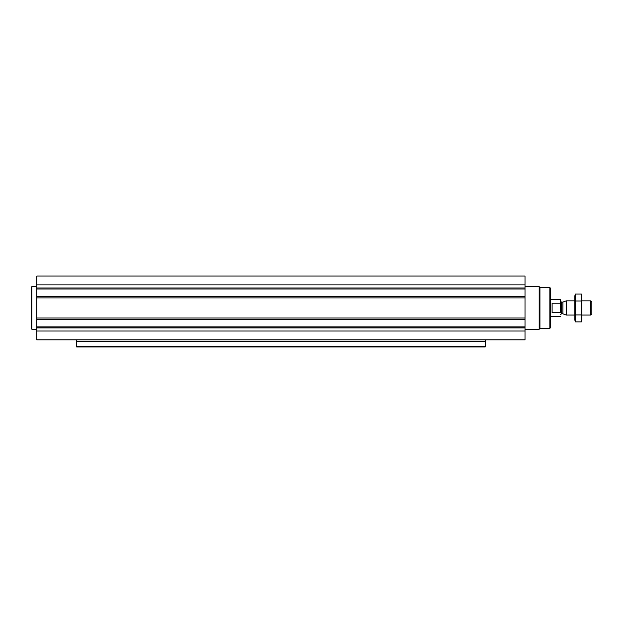 <?xml version="1.0" encoding="UTF-8"?>
<svg xmlns="http://www.w3.org/2000/svg" width="623" height="623" viewBox="0 0 623 623"><rect width="100%" height="100%" fill="white"/><g stroke="black" fill="none" stroke-linecap="round" stroke-linejoin="round"><path stroke-width="0.93" d="M36.827 331.015L36.827 339.885L525.01 339.885L525.01 331.015L36.827 331.015L36.827 276.02L525.01 276.02L525.01 296.33L36.827 296.33M485.27 341.412L76.559 341.412L76.559 346.98L485.27 346.98L485.27 339.885M76.559 341.412L76.559 339.885M525.01 331.015L525.01 296.33M549.844 287.561L549.844 328.344L550.553 327.636L550.553 288.27L549.844 287.561L539.923 287.39L539.199 286.666L525.01 286.666M549.844 328.344L539.923 328.516L539.923 287.39M539.923 328.516L539.199 329.24L539.199 286.666M36.827 329.24L31.859 329.24L31.859 286.666L36.827 286.666M31.859 329.24L31.15 328.531L31.15 287.374L31.859 286.666M560.63 312.123L560.63 299.718L550.553 299.437M560.63 303.783L560.342 299.437M560.342 312.66L552.11 312.66L552.11 303.245L560.342 303.245M590.76 300.854L590.76 315.051L591.85 313.961L591.85 301.945L590.76 300.854L581.913 300.854M574.819 315.051L566.268 315.051L566.268 300.854L574.819 300.854M575.341 294.025L574.819 295.964L574.819 319.942L575.341 321.881L575.341 294.025L581.399 294.025L581.399 321.881L575.341 321.881L575.029 320.487M581.711 295.419L581.913 319.942L581.399 321.881M575.341 300.987L581.399 300.987M575.341 314.919L581.399 314.919M485.27 346.217L76.559 346.217M525.01 284.89L36.827 284.89M525.01 287.974L36.827 287.974M525.01 288.979L36.827 288.979M525.01 297.887L36.827 297.887M525.01 318.018L36.827 318.018M525.01 319.576L36.827 319.576M525.01 326.927L36.827 326.927M525.01 327.924L36.827 327.924M562.896 302.085L562.896 313.821L562.896 302.085L566.268 300.854M562.608 313.774L561.479 313.774L561.479 302.132L560.63 301.283M539.199 329.24L525.01 329.24M560.342 316.468L550.553 316.468M590.76 315.051L581.913 315.051M562.896 313.821L566.268 315.051M562.608 302.132L561.479 302.132M561.479 313.774L560.63 314.623"/></g></svg>
